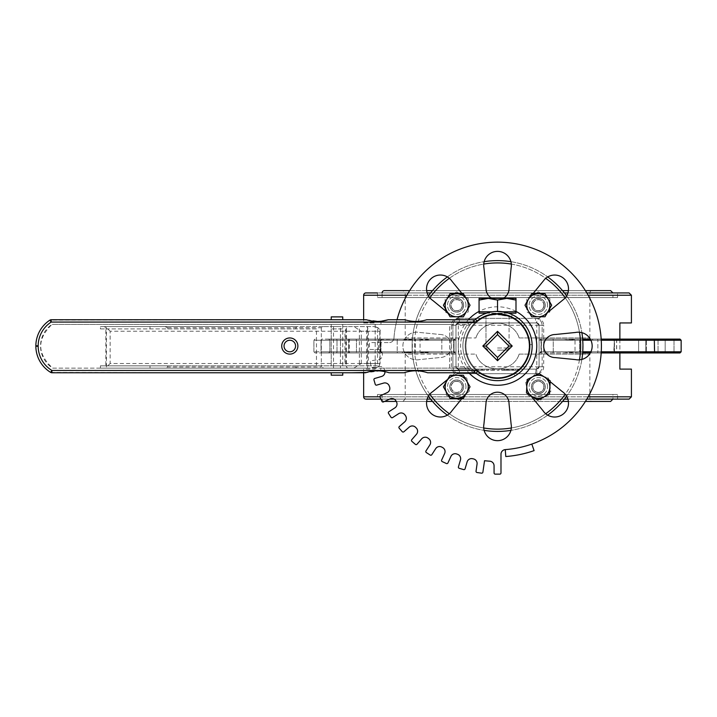 <?xml version="1.0" encoding="UTF-8"?>
<svg xmlns="http://www.w3.org/2000/svg" width="717" height="717" viewBox="0 0 717 717"><rect width="100%" height="100%" fill="white"/><g stroke="black" fill="none" stroke-linecap="round" stroke-linejoin="round"><path stroke-width="0.54" stroke-dasharray="3.58 2.69" d="M582.697 351.796L665.179 351.796L638.605 351.796L638.874 352.952L539.865 352.952L666.335 352.952L592.601 352.952L613.223 352.952L614.2 351.796L613.223 352.952L644.852 352.952A1.156 0.914 -90 0 0 645.766 351.796L614.2 351.796L614.2 340.252L681.15 340.252L539.076 340.252L539.076 352.952L539.076 351.796L681.15 351.796L645.766 351.796L645.766 340.252A1.156 0.914 90 0 0 644.852 339.105L592.601 339.105L582.697 340.252L582.697 351.796L592.601 352.952M563.705 352.952L575.007 351.796L575.007 340.252L563.705 339.105L539.865 339.105L552.538 339.105A1.156 0.699 -90 0 1 553.246 340.252L553.246 351.796A1.156 0.699 -90 0 1 552.538 352.952A1.156 0.699 90 0 0 553.246 351.796L575.007 351.796M592.601 339.105L592.134 339.105A1.156 0.699 90 0 1 592.842 340.252L582.697 340.252M644.897 339.105A1.156 0.914 -90 0 1 645.82 340.252L645.82 351.796A1.156 0.914 -90 0 1 644.897 352.952L613.125 352.952L614.102 351.796L674.016 351.796A1.156 0.914 -90 0 1 673.102 352.952L679.994 352.952L673.102 352.952A1.156 0.914 -90 0 0 674.016 351.796L674.016 340.252A1.156 0.914 -90 0 0 673.102 339.105A1.156 0.914 90 0 1 674.016 340.252L614.102 340.252L613.125 339.105L679.994 339.105M582.652 339.105L539.076 339.105L539.076 340.252L539.076 339.105L647.317 339.105A1.156 0.914 -90 0 0 646.402 340.252L646.402 351.796A1.156 0.914 -90 0 0 647.317 352.952L666.335 352.952L665.179 351.796L658.045 351.796A1.156 0.914 -90 0 0 658.968 352.952A1.156 0.914 90 0 1 658.045 351.796L658.045 340.252L597.861 340.252L597.861 351.796A1.156 0.699 -90 0 1 597.162 352.952L647.317 352.952A1.156 0.914 90 0 1 646.402 351.796L597.861 351.796L597.861 340.252L665.179 340.252L658.045 340.252L658.045 351.796L646.402 351.796L646.402 340.252A1.156 0.914 90 0 1 647.317 339.105M575.007 340.252L564.978 340.252A1.156 0.699 -90 0 0 564.279 339.105L563.705 339.105M614.487 340.252L613.223 339.105L614.487 340.252L614.487 351.796M679.994 352.952L582.652 352.952M542.16 352.952L539.076 352.952L539.076 366.799L539.076 352.952L542.16 352.952L542.16 366.799C541.693 371.074 539.462 373.387 535.465 373.727C539.462 373.378 541.693 371.074 542.16 366.799L542.16 352.952M431.347 339.105L455.187 339.105L431.347 339.105L420.045 340.252L420.045 351.796L431.347 352.952L452.902 352.952L431.347 352.952M412.356 340.252L397.191 340.252A1.156 0.699 90 0 1 397.89 339.105A1.156 0.699 -90 0 0 397.191 340.252L402.219 340.252A1.156 0.699 -90 0 1 402.918 339.105L328.718 339.105L455.187 339.105L328.718 339.105L402.452 339.105L412.356 340.252L412.356 351.796L402.452 352.952L328.718 352.952L402.918 352.952A1.156 0.699 -90 0 1 402.219 351.796L397.191 351.796A1.156 0.699 -90 0 0 397.89 352.952A1.156 0.699 90 0 1 397.191 351.796L412.356 351.796M458.288 322.946L536.773 322.946A4.616 1.309 -90 0 1 535.465 318.33A4.616 1.309 90 0 0 536.773 322.946A2.312 2.312 0 0 1 539.076 325.249L543.692 325.249L543.692 366.799A6.928 6.928 0 0 1 536.773 373.727L458.288 373.727A6.928 6.928 0 0 1 451.36 366.799L451.36 325.249A6.928 6.928 0 0 1 458.288 318.33L458.288 322.946A4.616 1.309 -90 0 0 459.588 318.33L535.465 318.33C539.462 318.671 541.693 320.983 542.16 325.249C541.693 320.983 539.462 318.671 535.465 318.33L459.588 318.33C455.591 318.671 453.359 320.983 452.902 325.249L452.902 339.105L455.976 339.105L455.976 340.252L455.976 339.105L340.745 339.105L455.976 339.105L452.902 339.105L452.902 325.249C453.368 320.983 455.6 318.671 459.588 318.33A4.616 1.309 90 0 1 458.288 322.946L455.976 325.249L455.976 339.105L455.976 325.249L458.288 322.946L455.976 325.249L455.976 366.799L455.976 325.249A2.312 2.312 0 0 1 458.288 322.946L536.773 322.946L458.288 322.946A2.312 2.312 0 0 0 455.976 325.249L458.288 325.249L458.288 369.112L536.773 369.112L539.076 366.799L539.076 325.249L536.773 322.946L539.076 325.249L539.076 339.105L539.076 325.249A2.312 2.312 0 0 0 536.773 322.946L539.076 325.249L536.773 325.249L536.773 322.946L458.288 322.946L458.288 325.249L536.773 325.249L536.773 366.799L539.076 366.799L536.773 369.112L458.288 369.112L455.976 366.799L458.288 369.112L536.773 369.112A2.312 2.312 0 0 0 539.076 366.799A2.312 2.312 0 0 1 536.773 369.112L536.773 366.799L455.976 366.799L455.976 351.796L455.976 352.952L315.059 352.952L402.452 352.952M402.452 339.105L381.193 339.437L380.852 351.796L381.829 352.952L380.852 351.796L321.037 351.796L321.037 340.252A1.156 0.914 -90 0 1 321.951 339.105L381.937 339.105L380.664 340.252L321.037 340.252L380.852 340.252L381.829 339.105L321.951 339.105A1.156 0.914 90 0 0 321.037 340.252L313.903 340.252L321.037 340.252L321.037 351.796A1.156 0.914 90 0 0 321.951 352.952L455.976 352.952L455.976 366.799A2.312 2.312 0 0 0 458.288 369.112A2.312 2.312 0 0 1 455.976 366.799L452.902 366.799C453.359 371.074 455.591 373.387 459.588 373.727C455.591 373.387 453.359 371.074 452.902 366.799L452.902 352.952L455.976 352.952L452.902 352.952L452.902 366.799L455.976 366.799L451.36 366.799M455.976 340.252L455.976 351.796L340.476 351.796L340.745 352.952L340.476 351.796L455.976 351.796L455.976 340.252L313.903 340.252L340.476 340.252L340.476 351.796L313.903 351.796L340.476 351.796L340.476 340.252L455.976 340.252M420.045 351.796L430.075 351.796A1.156 0.699 90 0 0 430.774 352.952L321.951 352.952A1.156 0.914 -90 0 1 321.037 351.796L380.96 351.796L380.96 340.252L381.937 339.105L416.147 339.105L430.075 340.252L441.815 340.252L420.045 340.252M430.075 351.796L416.147 352.952L402.219 351.796M402.219 340.252L416.147 339.105L430.774 339.105A1.156 0.699 90 0 0 430.075 340.252M381.937 352.952L380.664 351.796L381.937 352.952M564.978 340.252L578.906 339.105L613.125 339.105L614.388 340.252L613.752 352.621L597.162 352.952A1.156 0.699 90 0 0 597.861 351.796L592.842 351.796A1.156 0.699 90 0 1 592.134 352.952L578.906 352.952L564.978 351.796L541.021 351.796L553.246 351.796L553.246 340.252L541.021 340.252L541.416 351.796A1.156 1.147 90 0 1 540.268 352.952A1.156 1.147 -90 0 0 541.416 351.796L541.254 351.796A1.156 1.147 90 0 1 540.107 352.952A1.156 1.147 -90 0 0 541.254 351.796L541.254 340.252L541.254 351.796L579.596 351.796L579.865 352.952L579.596 351.796L541.416 351.796L541.416 340.252L638.605 340.252L638.605 351.796L579.596 351.796L579.596 340.252L579.596 351.796L638.605 351.796L638.874 352.952M590.315 352.952L601.169 352.952M601.169 339.105L590.315 339.105M592.842 340.252L578.906 339.105L552.538 339.105A1.156 0.699 90 0 1 553.246 340.252L541.021 340.252L539.865 339.105L541.021 340.252L541.021 351.796L539.865 352.952L541.021 351.796L541.254 340.252A1.156 1.147 90 0 0 540.107 339.105A1.156 1.147 -90 0 1 541.254 340.252L541.416 340.252A1.156 1.147 90 0 0 540.268 339.105A1.156 1.147 -90 0 1 541.416 340.252L579.596 340.252L579.865 339.105L579.596 340.252L665.179 340.252L638.605 340.252L638.605 351.796L665.179 351.796L665.179 340.252L666.335 339.105L665.179 340.252L665.179 351.796L666.335 352.952M592.842 351.796L578.906 352.952L564.279 352.952A1.156 0.699 -90 0 0 564.978 351.796M497.526 360.714L482.837 346.024L497.526 331.335L512.216 346.024L497.526 360.714L482.837 346.024L497.526 331.335L512.216 346.024L497.526 360.714M363.644 372.759L363.644 369.112L375.179 369.112L375.179 322.946L375.179 369.112L363.644 369.112M363.644 322.946L375.179 322.946L363.644 322.946L363.644 319.755M619.873 339.105L619.873 352.952M631.417 369.112L619.873 369.112L619.873 322.946L631.417 322.946M539.076 325.249L542.16 325.249L542.16 339.105L542.16 325.249L539.076 325.249L539.076 366.799L536.773 369.112A4.616 1.309 90 0 0 535.465 373.727L459.588 373.727L535.465 373.727A4.616 1.309 -90 0 1 536.773 369.112L458.288 369.112A4.616 1.309 -90 0 1 459.588 373.727A4.616 1.309 90 0 0 458.288 369.112L458.288 373.727M465.951 386.83A9.231 9.231 0 0 0 452.104 378.836A9.231 9.231 0 0 0 452.104 394.834A9.231 9.231 0 0 0 465.951 386.83A9.231 9.231 0 0 1 452.104 394.834A9.231 9.231 0 0 1 452.104 378.836A9.231 9.231 0 0 1 465.951 386.83M465.951 305.218A9.231 9.231 0 0 0 452.104 297.223A9.231 9.231 0 0 0 452.104 313.212A9.231 9.231 0 0 0 465.951 305.218A9.231 9.231 0 0 1 452.104 313.212A9.231 9.231 0 0 1 452.104 297.223A9.231 9.231 0 0 1 465.951 305.218M547.564 305.218A9.231 9.231 0 0 0 533.717 297.223A9.231 9.231 0 0 0 533.717 313.212A9.231 9.231 0 0 0 547.564 305.218A9.231 9.231 0 0 1 533.717 313.212A9.231 9.231 0 0 1 533.717 297.223A9.231 9.231 0 0 1 547.564 305.218M547.564 386.83A9.231 9.231 0 0 0 533.717 378.836A9.231 9.231 0 0 0 533.717 394.834A9.231 9.231 0 0 0 547.564 386.83A9.231 9.231 0 0 1 533.717 394.834A9.231 9.231 0 0 1 533.717 378.836A9.231 9.231 0 0 1 547.564 386.83M515.577 370.268L519.753 370.268L511.4 370.268L515.577 370.268L515.577 369.112L519.753 369.112L511.4 369.112L515.577 369.112L515.577 370.268M518.221 370.268L518.221 369.112L518.221 370.268M519.753 370.268L519.753 369.112L519.753 370.268M518.651 370.268L518.651 369.112M512.942 370.268L512.942 369.112L512.942 370.268M511.4 370.268L511.4 369.112L511.4 370.268M494.551 370.268L486.287 370.268L494.551 370.268L494.551 369.112L486.287 369.112L494.551 369.112L494.551 370.268M488.465 370.268L488.465 369.112M486.287 370.268L486.287 369.112L486.287 370.268M493.117 370.268L493.117 369.112L493.117 370.268M487.721 370.268L487.721 369.112L487.721 370.268M492.83 370.268L492.83 369.112M484.629 370.268L475.523 370.268L484.629 370.268L484.629 369.112L475.523 369.112L484.629 369.112M482.272 370.268L482.272 369.112L482.29 370.268M475.523 370.268L475.523 369.112L475.523 370.268M481.277 370.268L477.056 370.268L477.056 369.112L478.23 369.112L477.056 369.112L477.056 370.268L481.277 370.268L481.277 369.112L478.23 369.112L481.277 369.112M483.025 370.268L483.025 369.112M481.421 370.268L481.421 369.112M510.629 370.268L501.694 370.268L510.629 370.268L510.629 369.112L501.694 369.112L510.629 369.112M504.75 370.268L507.313 370.268L503.226 370.268L504.75 370.268L504.75 369.112M506.659 370.268L506.659 369.112M507.313 370.268L507.313 369.112M506.587 370.268L506.587 369.112M501.694 370.268L501.694 369.112L501.694 370.268M508.918 370.268L508.918 369.112M506.525 370.268L506.525 369.112M503.226 370.268L503.226 369.112L503.226 370.268M504.983 370.268L504.983 369.112M508.631 370.268L508.631 369.112M497.186 370.268L499.041 370.268L499.041 369.112L497.186 369.112L499.041 369.112L499.041 370.268L497.186 370.268L497.186 369.112L497.186 370.268M405.195 337.949L475.9 337.949L405.195 337.949L405.195 292.93L589.858 292.93A2.312 2.312 0 0 1 592.17 290.627L402.882 290.627L592.17 290.627M384.42 290.627L610.642 290.627M585.395 290.627L568.402 290.627M562.531 290.627L432.521 290.627M426.66 290.627L409.658 290.627M519.153 337.949C513.058 318.321 482.003 318.321 475.9 337.949C482.003 318.321 513.058 318.321 519.153 337.949L589.858 337.949L519.153 337.949M612.945 292.93L382.107 292.93L612.945 292.93L612.945 297.555L382.107 297.555L612.945 297.555M592.17 401.43L402.882 401.43L592.17 401.43A2.312 2.312 0 0 1 589.858 399.118L405.195 399.118L405.195 354.108L475.9 354.108L405.195 354.108M610.642 401.43L384.554 401.43M396.277 401.43L426.651 401.43M432.521 401.43L562.531 401.43M568.393 401.43L585.395 401.43M519.153 354.108C513.058 373.727 482.003 373.727 475.9 354.108C482.003 373.727 513.058 373.727 519.153 354.108L589.858 354.108L519.153 354.108M384.42 401.43A2.312 2.312 0 0 1 382.107 399.118L612.945 399.118L612.945 394.502L382.107 394.502L612.945 394.502M365.948 292.93L629.105 292.93M586.811 292.93L567.909 292.93L586.811 292.93M564.431 292.93L430.621 292.93L564.431 292.93M427.153 292.93L408.242 292.93L427.153 292.93M617.561 297.555L617.561 292.93L377.492 292.93L377.492 297.555L617.561 297.555L377.492 297.555M380.933 399.118L389.609 399.118M394.233 399.118L427.144 399.118M430.621 399.118L564.431 399.118M567.9 399.118L586.811 399.118M629.105 399.118L365.948 399.118M377.492 399.118L617.561 399.118L377.492 399.118L377.492 394.502L617.561 394.502L377.492 394.502M497.526 431.437A85.413 85.413 0 0 1 428.416 295.834A85.413 85.413 0 0 0 428.407 396.205A85.413 85.413 0 0 1 428.416 295.834M447.345 276.914A85.413 85.413 0 0 1 484.154 261.669A85.413 85.413 0 0 0 447.345 276.914A85.413 85.413 0 0 1 484.154 261.669M510.916 261.669A85.413 85.413 0 0 1 547.716 276.923A85.413 85.413 0 0 0 510.916 261.669A85.413 85.413 0 0 1 547.716 276.923M566.645 295.852A85.413 85.413 0 0 1 581.881 332.652A85.413 85.413 0 0 0 566.645 295.852A85.413 85.413 0 0 1 581.881 332.652M581.881 359.423A85.413 85.413 0 0 1 566.636 396.214A85.413 85.413 0 0 0 581.881 359.423A85.413 85.413 0 0 1 566.636 396.214M547.707 415.143A85.413 85.413 0 0 1 510.907 430.379A85.413 85.413 0 0 0 547.707 415.143A85.413 85.413 0 0 1 510.907 430.379M447.336 415.134A85.413 85.413 0 0 0 484.136 430.379A85.413 85.413 0 0 1 447.336 415.134M582.742 340.252L539.076 340.252L539.076 351.796L582.742 351.796M515.998 311.402A39.247 39.247 0 0 0 479.064 311.402M468.38 319.755A39.247 39.247 0 0 0 468.793 372.759M502.751 311.796L497.526 311.796L505.691 312.379C495.546 311.25 488.976 311.59 485.983 313.383C486.664 312.702 490.509 312.047 497.526 311.402L509.07 313.383A34.622 34.622 0 0 0 476.133 373.252L471.553 368.923L469.814 370.447A36.934 36.934 0 0 1 469.42 322.067L474.134 319.755L426.732 319.755M384.93 371.576A4.616 4.616 0 0 0 384.85 371.021A115.419 115.419 0 0 1 384.644 370.106A4.616 4.616 0 0 0 379.472 366.495L372.347 367.525A1.156 1.156 0 0 1 371.048 366.548L370.384 361.977A1.156 1.156 0 0 1 371.361 360.669L378.486 359.647A4.616 4.616 0 0 0 382.439 354.727A115.419 115.419 0 0 1 382.367 353.795A4.616 4.616 0 0 0 377.76 349.493L370.564 349.493A1.156 1.156 0 0 1 369.407 348.337L369.407 343.721A1.156 1.156 0 0 1 370.564 342.565L389.331 342.565L370.564 342.565A1.156 1.156 0 0 0 369.407 343.721L369.407 348.337A1.156 1.156 0 0 0 370.564 349.493L377.76 349.493A4.616 4.616 0 0 1 382.367 353.795A115.419 115.419 0 0 0 382.439 354.727A4.616 4.616 0 0 1 378.486 359.647L371.361 360.669A1.156 1.156 0 0 0 370.384 361.977L371.048 366.548A1.156 1.156 0 0 0 372.347 367.525L379.472 366.495A4.616 4.616 0 0 1 384.644 370.106A115.419 115.419 0 0 0 384.85 371.021A4.616 4.616 0 0 1 381.641 376.443L374.731 378.477A1.156 1.156 0 0 0 373.951 379.902L375.251 384.339A1.156 1.156 0 0 0 376.685 385.119L383.586 383.093A4.616 4.616 0 0 1 389.223 385.925A115.419 115.419 0 0 0 389.546 386.795A4.616 4.616 0 0 1 387.144 392.629L380.602 395.623A1.156 1.156 0 0 0 380.028 397.146L381.946 401.35A1.156 1.156 0 0 0 383.478 401.914L390.021 398.93A4.616 4.616 0 0 1 395.999 400.928A115.419 115.419 0 0 0 396.447 401.753A4.616 4.616 0 0 1 394.906 407.865L388.847 411.755A1.156 1.156 0 0 0 388.497 413.351L390.998 417.231A1.156 1.156 0 0 0 392.593 417.581L398.643 413.691A4.616 4.616 0 0 1 404.854 414.82A115.419 115.419 0 0 0 405.41 415.564A4.616 4.616 0 0 1 404.747 421.838L399.306 426.552A1.156 1.156 0 0 0 399.19 428.183L402.219 431.67A1.156 1.156 0 0 0 403.841 431.786L409.282 427.072A4.616 4.616 0 0 1 415.582 427.314A115.419 115.419 0 0 0 416.245 427.968A4.616 4.616 0 0 1 416.478 434.269L411.764 439.709A1.156 1.156 0 0 0 411.881 441.34L415.376 444.361A1.156 1.156 0 0 0 416.998 444.244L421.713 438.804A4.616 4.616 0 0 1 427.986 438.141A115.419 115.419 0 0 0 428.73 438.705A4.616 4.616 0 0 1 429.868 444.907L425.97 450.957A1.156 1.156 0 0 0 426.319 452.552L430.2 455.053A1.156 1.156 0 0 0 431.795 454.703L435.694 448.654A4.616 4.616 0 0 1 441.806 447.103A115.419 115.419 0 0 0 442.622 447.551A4.616 4.616 0 0 1 444.63 453.529L441.636 460.081A1.156 1.156 0 0 0 442.21 461.605L446.404 463.523A1.156 1.156 0 0 0 447.937 462.949L450.921 456.406A4.616 4.616 0 0 1 456.756 454.004A115.419 115.419 0 0 0 457.625 454.327A4.616 4.616 0 0 1 460.466 459.964L458.432 466.866A1.156 1.156 0 0 0 459.221 468.3L463.648 469.599A1.156 1.156 0 0 0 465.082 468.819L467.108 461.918A4.616 4.616 0 0 1 472.539 458.71A115.419 115.419 0 0 0 473.453 458.907A4.616 4.616 0 0 1 477.056 464.078L476.034 471.203A1.156 1.156 0 0 0 477.011 472.512L481.582 473.166A1.156 1.156 0 0 0 482.882 472.189L484.54 460.708A115.419 115.419 0 0 0 489.756 461.183A4.616 4.616 0 0 1 494.067 465.79L494.067 472.987A1.156 1.156 0 0 0 495.214 474.143L499.839 474.143A1.156 1.156 0 0 0 500.986 472.987L500.986 454.219A4.616 4.616 0 0 1 505.261 449.613A103.875 103.875 0 0 0 531.808 444.083L534.093 450.626A110.803 110.803 0 0 1 505.781 456.523L505.261 449.613A103.875 103.875 0 0 0 599.349 325.455A103.875 103.875 0 0 0 393.938 338.29A4.616 4.616 0 0 1 389.331 342.565A4.616 4.616 0 0 0 393.938 338.29A103.875 103.875 0 0 1 397.03 319.755M530.643 395.596L530.159 395.013A11.544 11.544 0 0 1 526.78 386.83M526.834 385.665A11.544 11.544 0 0 1 546.479 378.693L550.163 381.695M447.731 379.32L448.546 378.657A11.544 11.544 0 0 1 456.102 375.296M457.303 375.296A11.544 11.544 0 0 1 464.867 394.977L462.089 398.374M439.817 334.463A11.544 11.544 0 0 1 451.36 346.006A11.544 11.544 0 0 1 439.817 357.55L419.49 359.593A13.847 13.847 0 0 1 402.882 346.033A13.847 13.847 0 0 1 419.463 332.437L439.817 334.463A11.544 11.544 0 0 1 451.36 346.006A11.544 11.544 0 0 1 439.817 357.55L419.49 359.593A13.847 13.847 0 0 1 402.882 346.033A13.847 13.847 0 0 1 419.463 332.437L439.817 334.463M547.322 312.729L546.506 313.401A11.544 11.544 0 0 1 538.951 316.762M537.75 316.762A11.544 11.544 0 0 1 530.186 297.071L532.964 293.674M503.146 298.406A11.544 11.544 0 0 1 491.952 298.406M462.142 293.674L464.894 297.044A11.544 11.544 0 0 1 466.364 298.837M467.063 300.056A11.544 11.544 0 0 1 466.91 310.658M466.543 311.286A11.544 11.544 0 0 1 448.573 313.365L447.668 312.621M543.119 410.841L530.159 395.013A11.544 11.544 0 0 1 530.159 378.693A11.544 11.544 0 0 1 546.479 378.693L562.298 391.616A13.847 13.847 0 0 1 564.458 412.947A13.847 13.847 0 0 1 543.119 410.841M483.939 424.097L485.965 403.734A11.544 11.544 0 0 1 497.508 392.199A11.544 11.544 0 0 1 509.043 403.734L511.096 424.061A13.847 13.847 0 0 1 497.535 440.668A13.847 13.847 0 0 1 483.939 424.097M432.718 391.625L448.546 378.657A11.544 11.544 0 0 1 464.867 378.657A11.544 11.544 0 0 1 464.867 394.977L451.943 410.796A13.847 13.847 0 0 1 430.612 412.956A13.847 13.847 0 0 1 432.718 391.625M575.599 359.611L555.236 357.595A11.544 11.544 0 0 1 543.692 346.051A11.544 11.544 0 0 1 555.236 334.507L575.563 332.464A13.847 13.847 0 0 1 592.17 346.015A13.847 13.847 0 0 1 575.599 359.611M564.458 298.693L546.506 313.401A11.544 11.544 0 0 1 530.186 313.401A11.544 11.544 0 0 1 530.186 297.071L544.866 279.11A13.847 13.847 0 0 1 564.458 279.11A13.847 13.847 0 0 1 564.458 298.693M511.113 267.961L509.088 288.315A11.544 11.544 0 0 1 497.553 299.858A11.544 11.544 0 0 1 486.009 288.315L483.966 267.997A13.847 13.847 0 0 1 497.517 251.38A13.847 13.847 0 0 1 511.113 267.961M451.934 281.216L464.894 297.044A11.544 11.544 0 0 1 464.894 313.365A11.544 11.544 0 0 1 448.573 313.365L432.754 300.441A13.847 13.847 0 0 1 430.594 279.11A13.847 13.847 0 0 1 451.934 281.216M404.047 372.759L389.071 372.759L380.431 370.886L380.969 368.144L52.7 368.144A26.188 26.188 0 0 1 52 324.371C36.755 339.204 36.988 353.795 52.7 368.144L470.881 368.144L449.631 368.144L449.631 324.371L380.969 324.371L380.969 322.067L379.723 321.395L380.96 321.288M380.969 368.144L449.631 368.144L449.631 324.371L470.504 324.371L52 324.371L380.969 324.371M336.981 368.144L342.753 368.144L336.981 368.144M470.881 368.144A34.622 34.622 0 0 1 470.504 324.371A34.622 34.622 0 0 0 470.881 368.144M289.811 340.252A5.772 5.772 0 0 0 284.81 348.91A5.772 5.772 0 0 0 294.804 348.91A5.772 5.772 0 0 0 289.811 340.252M380.431 370.886L365.545 372.759L50.692 372.419C41.245 366.253 36.298 357.532 35.85 346.266L35.85 345.791C36.262 334.893 40.941 326.343 49.912 320.132L366.387 319.755L379.723 321.395M336.981 372.759L331.209 372.759L336.981 372.759M336.981 319.755L342.753 319.755L336.981 319.755M336.981 324.371L331.209 324.371L336.981 324.371M388.229 319.755L404.89 319.755M367.57 320.114L352.047 319.755M476.133 373.252A2.312 2.312 0 0 0 474.699 372.759L427.574 372.759M531.951 344.554L529.818 344.644C528.788 331.98 522.639 322.713 511.382 316.833L512.368 314.745C524.324 320.974 530.903 330.806 532.104 344.232L532.131 344.859C532.086 358.339 526.368 368.699 514.994 375.923L513.829 373.933C524.539 367.113 529.872 357.344 529.818 344.644M497.526 313.705A32.319 32.319 0 0 0 469.536 362.184A32.319 32.319 0 0 0 525.516 362.184A32.319 32.319 0 0 0 477.056 321.019A32.319 32.319 0 0 0 470.988 364.469A32.319 32.319 0 0 0 513.829 373.933L514.994 375.923A34.622 34.622 0 0 1 463.747 338.424A34.622 34.622 0 0 1 512.368 314.745L511.382 316.833A32.319 32.319 0 0 0 497.526 313.705C512.413 316.009 512.413 316.009 497.526 313.705C512.413 316.009 512.413 316.009 497.526 313.705C490.509 314.404 486.664 315.113 485.983 315.838C486.664 315.113 490.509 314.404 497.526 313.705M497.526 377.635A31.611 31.611 0 0 1 470.155 330.223A31.611 31.611 0 0 1 524.898 330.223A31.611 31.611 0 0 1 497.526 377.635A31.611 31.611 0 0 1 470.155 330.223A31.611 31.611 0 0 1 524.898 330.223A31.611 31.611 0 0 1 497.526 377.635M532.131 344.859A34.622 34.622 0 0 0 532.104 344.232M485.983 316.6C488.976 314.62 495.546 314.252 505.691 315.489C511.588 316.744 508.873 316.385 497.526 314.413C490.509 315.122 486.664 315.856 485.983 316.6L485.983 342.878L497.526 331.335L485.983 342.878M509.07 342.878L497.526 331.335L509.07 342.878L509.07 316.6L497.526 314.413M331.209 375.17L342.753 375.17M342.753 316.887L331.209 316.887M475.488 319.325L475.586 319.244A2.312 2.312 0 0 1 475.586 319.244L471.177 323.564A34.622 34.622 0 0 0 471.553 368.923A34.622 34.622 0 0 1 471.177 323.564L469.42 322.067L380.969 322.067M474.134 319.755A2.312 2.312 0 0 0 475.586 319.244L474.968 319.755M474.699 372.759L469.814 370.447L380.969 370.447M164.883 326.585L167.697 327.741L167.697 328.897L100.425 328.897L100.425 326.585L296.327 326.585L295.789 328.897L316.466 328.897L316.466 365.831L295.789 365.831L295.789 366.987L167.697 366.987L164.883 368.144L100.425 368.144L100.425 365.831L167.697 365.831L167.697 366.987M150.014 326.585L150.014 328.897M150.014 365.831L150.014 368.144M164.883 368.144L296.327 368.144L295.789 366.987L321.324 366.987L321.324 327.741L323.788 326.585L296.327 326.585M100.425 368.144L103.768 368.144L106.412 367.104L106.412 327.624L103.768 326.585L347.216 326.585L345.872 331.209L345.872 363.519L347.216 368.144L103.768 368.144M367.346 368.144L347.216 368.144L344.94 363.519L368.386 363.519L367.346 368.144L366.692 363.519L366.692 331.209L367.346 326.585L368.386 331.209L368.386 363.519L380.082 363.519L378.872 366.405L376.568 367.884L367.346 368.144M353.839 368.144L375.43 368.108L377.5 367.436L379.311 365.527L379.804 363.519L379.804 331.209L378.728 328.323L374.883 326.585L378.872 328.323L379.992 331.209L379.992 363.519L361.287 363.519L353.839 368.144L323.788 368.144L321.324 366.987M296.327 368.144L323.788 368.144M340.441 368.144L333.513 368.144L340.441 368.144L340.441 326.585L333.513 326.585L340.441 326.585M167.697 328.897L295.789 328.897M100.425 365.831L105.865 365.831L105.865 328.897L100.425 328.897M105.865 328.897L316.466 328.897M342.753 328.897L331.209 328.897L342.753 328.897L342.753 365.831L331.209 365.831L342.753 365.831M100.425 326.585L103.768 326.585M295.789 365.831L167.697 365.831M361.287 363.519L361.287 331.209L380.082 331.209L380.082 363.519L378.719 366.638L374.883 368.144M323.788 326.585L353.839 326.585L361.287 331.209M374.883 326.585C379.087 327.902 380.817 329.444 380.082 331.209L110.14 331.209L110.14 363.519L344.94 363.519L344.94 331.209L347.216 326.585L374.883 326.585L353.839 326.585M110.14 363.519L106.412 367.104M110.14 331.209L106.412 327.624M359.369 328.897L359.369 365.831L316.466 365.831M377.581 328.897L377.581 365.831L359.369 365.831M367.462 328.897L367.462 365.831L377.581 365.831M346.356 328.897L346.356 365.831L367.462 365.831M105.865 365.831L346.356 365.831M497.526 347.996L509.07 347.996L497.526 347.996M497.526 350.12L506.946 350.12L497.526 350.12M479.064 313.186L515.998 313.186M479.064 300.056L488.295 298.406L479.064 298.406L479.064 311.796L492.301 311.796M497.526 300.056L506.758 298.406L488.295 298.406L497.526 300.056L497.526 311.796L515.998 311.796L515.998 298.406L506.758 298.406L515.998 300.056M479.064 311.796L488.295 311.796L479.064 311.796M515.998 311.796L506.758 311.796L515.998 311.796M508.487 313.186L486.565 313.186M538.046 392.333A5.512 5.512 0 0 0 543.244 384.33A5.512 5.512 0 0 0 533.708 383.837A5.512 5.512 0 0 0 538.046 392.333M537.974 393.75A6.928 6.928 0 0 1 531.414 386.472A6.928 6.928 0 0 1 538.691 379.92A6.928 6.928 0 0 1 545.252 387.198A6.928 6.928 0 0 1 537.974 393.75M538.691 379.92A6.928 6.928 0 0 1 544.14 390.604A6.928 6.928 0 0 1 532.166 389.976A6.928 6.928 0 0 1 538.691 379.92M549.858 387.431L549.518 394.09L537.642 400.14L526.457 392.889L526.807 386.23A11.544 11.544 0 0 1 544.615 377.151A11.544 11.544 0 0 1 543.576 397.119A11.544 11.544 0 0 1 526.807 386.23L527.156 379.58L539.023 373.521L550.208 380.781L549.858 387.431M538.933 375.305A11.544 11.544 0 0 1 548.012 393.113A11.544 11.544 0 0 1 528.053 392.074A11.544 11.544 0 0 1 538.933 375.305M462.232 386.83A5.512 5.512 0 0 0 453.969 382.062A5.512 5.512 0 0 0 453.969 391.607A5.512 5.512 0 0 0 462.232 386.83M463.648 386.83A6.928 6.928 0 0 1 456.72 393.758A6.928 6.928 0 0 1 449.792 386.83A6.928 6.928 0 0 1 456.72 379.911A6.928 6.928 0 0 1 463.648 386.83M449.792 386.83A6.928 6.928 0 0 1 460.18 380.835A6.928 6.928 0 0 1 460.18 392.835A6.928 6.928 0 0 1 449.792 386.83M456.72 375.296L463.388 375.296L470.047 386.83L463.388 398.374L456.72 398.374A11.544 11.544 0 0 1 446.727 381.059A11.544 11.544 0 0 1 466.713 381.059A11.544 11.544 0 0 1 456.72 398.374L450.052 398.374L443.393 386.83L450.052 375.296L456.72 375.296M445.176 386.83A11.544 11.544 0 0 1 462.492 376.837A11.544 11.544 0 0 1 462.492 396.833A11.544 11.544 0 0 1 445.176 386.83M462.232 305.218A5.512 5.512 0 0 0 453.969 300.45A5.512 5.512 0 0 0 453.969 309.995A5.512 5.512 0 0 0 462.232 305.218M463.648 305.218A6.928 6.928 0 0 1 456.72 312.146A6.928 6.928 0 0 1 449.792 305.218A6.928 6.928 0 0 1 456.72 298.299A6.928 6.928 0 0 1 463.648 305.218M449.792 305.218A6.928 6.928 0 0 1 460.18 299.222A6.928 6.928 0 0 1 460.18 311.214A6.928 6.928 0 0 1 449.792 305.218M456.72 293.674L463.388 293.674L470.047 305.218L463.388 316.762L456.72 316.762A11.544 11.544 0 0 1 446.727 299.446A11.544 11.544 0 0 1 466.713 299.446A11.544 11.544 0 0 1 456.72 316.762L450.052 316.762L443.393 305.218L450.052 293.674L456.72 293.674M445.176 305.218A11.544 11.544 0 0 1 462.492 295.225A11.544 11.544 0 0 1 462.492 315.22A11.544 11.544 0 0 1 445.176 305.218A11.544 11.544 0 0 0 462.492 315.22A11.544 11.544 0 0 0 468.264 305.218L468.264 311.886L456.72 318.545L445.176 311.886L445.176 298.559L456.72 291.891L468.264 298.559L468.264 305.218A11.544 11.544 0 0 0 450.948 295.225A11.544 11.544 0 0 0 445.176 305.218L445.176 311.886L450.948 315.22A11.544 11.544 0 0 1 450.948 295.225L445.176 298.559L445.176 305.218M543.844 305.218A5.512 5.512 0 0 0 535.581 300.45A5.512 5.512 0 0 0 535.581 309.995A5.512 5.512 0 0 0 543.844 305.218M545.261 305.218A6.928 6.928 0 0 1 538.333 312.146A6.928 6.928 0 0 1 531.405 305.218A6.928 6.928 0 0 1 538.333 298.299A6.928 6.928 0 0 1 545.261 305.218M531.405 305.218A6.928 6.928 0 0 1 541.792 299.222A6.928 6.928 0 0 1 541.792 311.214A6.928 6.928 0 0 1 531.405 305.218M538.333 293.674L545.001 293.674L551.66 305.218L545.001 316.762L538.333 316.762A11.544 11.544 0 0 1 528.339 299.446A11.544 11.544 0 0 1 548.326 299.446A11.544 11.544 0 0 1 538.333 316.762L531.673 316.762L525.005 305.218L531.673 293.674L538.333 293.674M526.789 305.218A11.544 11.544 0 0 1 544.104 295.225A11.544 11.544 0 0 1 544.104 315.22A11.544 11.544 0 0 1 526.789 305.218A11.544 11.544 0 0 0 544.104 315.22A11.544 11.544 0 0 0 549.876 305.218L549.876 311.886L538.333 318.545L526.789 311.886L526.789 298.559L538.333 291.891L549.876 298.559L549.876 305.218A11.544 11.544 0 0 0 532.561 295.225A11.544 11.544 0 0 0 526.789 305.218L526.789 311.886L532.561 315.22A11.544 11.544 0 0 1 532.561 295.225L526.789 298.559L526.789 305.218M449.12 378.146L454.13 373.763L460.439 375.905A11.544 11.544 0 0 0 445.4 389.08L444.101 382.537L449.12 378.146A11.544 11.544 0 0 1 460.439 375.905L466.749 378.056L468.04 384.59A11.544 11.544 0 0 0 460.439 375.905A11.544 11.544 0 0 1 468.04 384.59L469.339 391.132L464.32 395.515A11.544 11.544 0 0 0 468.04 384.59A11.544 11.544 0 0 1 464.32 395.515L459.31 399.907L446.691 395.614L445.4 389.08A11.544 11.544 0 0 0 464.32 395.515L469.339 391.132L466.749 378.056L454.13 373.763L444.101 382.537L446.691 395.614L459.31 399.907L464.32 395.515A11.544 11.544 0 0 1 445.4 389.08A11.544 11.544 0 0 1 449.12 378.146M452.983 382.564A5.673 5.673 0 0 0 454.892 392.208A5.673 5.673 0 0 0 462.286 385.728A5.673 5.673 0 0 0 452.983 382.564A5.673 5.673 0 0 1 460.986 383.093A5.673 5.673 0 0 1 460.457 391.106A5.673 5.673 0 0 1 452.454 390.568A5.673 5.673 0 0 1 452.983 382.564M452.221 381.695A6.829 6.829 0 0 1 463.415 385.504A6.829 6.829 0 0 1 454.515 393.301A6.829 6.829 0 0 1 452.221 381.695M461.219 391.975A6.829 6.829 0 0 0 458.925 380.368A6.829 6.829 0 0 0 450.025 388.157A6.829 6.829 0 0 0 461.219 391.975M456.72 318.545L462.492 315.22A11.544 11.544 0 0 1 450.948 315.22L456.72 318.545M468.264 311.886L468.264 305.218A11.544 11.544 0 0 1 462.492 315.22L468.264 311.886M462.492 295.225L456.72 291.891L450.948 295.225A11.544 11.544 0 0 1 468.264 305.218L468.264 298.559L462.492 295.225M462.393 305.218A5.673 5.673 0 0 0 453.879 300.306A5.673 5.673 0 0 0 453.879 310.138A5.673 5.673 0 0 0 462.393 305.218A5.673 5.673 0 0 1 456.72 310.891A5.673 5.673 0 0 1 451.047 305.218A5.673 5.673 0 0 1 456.72 299.545A5.673 5.673 0 0 1 462.393 305.218M463.549 305.218A6.829 6.829 0 0 1 453.305 311.133A6.829 6.829 0 0 1 453.305 299.303A6.829 6.829 0 0 1 463.549 305.218M449.891 305.218A6.829 6.829 0 0 0 460.135 311.133A6.829 6.829 0 0 0 460.135 299.303A6.829 6.829 0 0 0 449.891 305.218M538.333 318.545L544.104 315.22A11.544 11.544 0 0 1 532.561 315.22L538.333 318.545M549.876 311.886L549.876 305.218A11.544 11.544 0 0 1 544.104 315.22L549.876 311.886M544.104 295.225L538.333 291.891L532.561 295.225A11.544 11.544 0 0 1 549.876 305.218L549.876 298.559L544.104 295.225M544.006 305.218A5.673 5.673 0 0 0 535.5 300.306A5.673 5.673 0 0 0 535.5 310.138A5.673 5.673 0 0 0 544.006 305.218A5.673 5.673 0 0 1 538.333 310.891A5.673 5.673 0 0 1 532.659 305.218A5.673 5.673 0 0 1 538.333 299.545A5.673 5.673 0 0 1 544.006 305.218M545.162 305.218A6.829 6.829 0 0 1 534.918 311.133A6.829 6.829 0 0 1 534.918 299.303A6.829 6.829 0 0 1 545.162 305.218M531.503 305.218A6.829 6.829 0 0 0 541.747 311.133A6.829 6.829 0 0 0 541.747 299.303A6.829 6.829 0 0 0 531.503 305.218M545.879 395.569L540.833 399.925L534.541 397.738A11.544 11.544 0 0 0 549.67 384.671L550.925 391.213L545.879 395.569A11.544 11.544 0 0 1 534.541 397.738L528.25 395.551L526.995 388.999A11.544 11.544 0 0 0 534.541 397.738A11.544 11.544 0 0 1 526.995 388.999L525.749 382.457L530.786 378.101A11.544 11.544 0 0 0 526.995 388.999A11.544 11.544 0 0 1 530.786 378.101L535.832 373.745L548.415 378.119L549.67 384.671A11.544 11.544 0 0 0 530.786 378.101L525.749 382.457L528.25 395.551L540.833 399.925L550.925 391.213L548.415 378.119L535.832 373.745L530.786 378.101A11.544 11.544 0 0 1 549.67 384.671A11.544 11.544 0 0 1 545.879 395.569M542.043 391.132A5.673 5.673 0 0 0 540.197 381.471A5.673 5.673 0 0 0 532.758 387.897A5.673 5.673 0 0 0 542.043 391.132A5.673 5.673 0 0 1 534.04 390.541A5.673 5.673 0 0 1 534.622 382.537A5.673 5.673 0 0 1 542.626 383.12A5.673 5.673 0 0 1 542.043 391.132M542.796 392.002A6.829 6.829 0 0 1 531.629 388.112A6.829 6.829 0 0 1 540.573 380.386A6.829 6.829 0 0 1 542.796 392.002M533.869 381.668A6.829 6.829 0 0 0 536.092 393.283A6.829 6.829 0 0 0 545.045 385.549A6.829 6.829 0 0 0 533.869 381.668M597.162 339.105A1.156 0.699 -90 0 1 597.861 340.252A1.156 0.699 90 0 0 597.162 339.105M658.968 339.105A1.156 0.914 -90 0 0 658.045 340.252A1.156 0.914 90 0 1 658.968 339.105M654.307 339.105L654.307 352.952M616.674 339.105L616.674 352.952M442.514 339.105A1.156 0.699 -90 0 0 441.815 340.252L441.815 351.796A1.156 0.699 -90 0 0 442.514 352.952A1.156 0.699 90 0 1 441.815 351.796L453.798 351.796A1.156 1.147 90 0 0 454.945 352.952A1.156 1.147 -90 0 1 453.798 351.796L453.637 351.796A1.156 1.147 90 0 0 454.784 352.952A1.156 1.147 -90 0 1 453.637 351.796L415.457 351.796L415.188 352.952L415.457 351.796L356.448 351.796L356.179 352.952L356.448 351.796L337.008 351.796A1.156 0.914 -90 0 1 336.094 352.952A1.156 0.914 90 0 0 337.008 351.796L348.65 351.796A1.156 0.914 -90 0 1 347.736 352.952A1.156 0.914 90 0 0 348.65 351.796L397.191 351.796L348.65 351.796L348.65 340.252L329.874 340.252L454.031 340.252L441.815 340.252L454.031 340.252L453.798 351.796L441.815 351.796L441.815 340.252A1.156 0.699 90 0 1 442.514 339.105M454.945 339.105A1.156 1.147 90 0 0 453.798 340.252L415.457 340.252L415.457 351.796L453.637 351.796L453.637 340.252L453.798 351.796L453.798 340.252A1.156 1.147 -90 0 1 454.945 339.105M454.784 339.105A1.156 1.147 90 0 0 453.637 340.252A1.156 1.147 -90 0 1 454.784 339.105M415.188 339.105L415.457 340.252L356.448 340.252L356.448 351.796L356.448 340.252L329.874 340.252L337.008 340.252L337.008 351.796L329.874 351.796L415.457 351.796L415.188 339.105M356.179 339.105L356.448 340.252L356.179 339.105M336.094 339.105A1.156 0.914 -90 0 1 337.008 340.252L348.65 340.252L348.65 351.796L337.008 351.796L337.008 340.252A1.156 0.914 90 0 0 336.094 339.105M347.736 339.105A1.156 0.914 -90 0 1 348.65 340.252L397.191 340.252L348.65 340.252A1.156 0.914 90 0 0 347.736 339.105M397.191 340.252L397.191 351.796L397.191 340.252M378.379 339.105L378.379 352.952M350.201 339.105A1.156 0.914 90 0 0 349.287 340.252L349.287 351.796A1.156 0.914 90 0 0 350.201 352.952M340.745 339.105L340.476 340.252L340.745 339.105M380.566 351.796L380.566 340.252M350.156 339.105A1.156 0.914 -90 0 0 349.233 340.252L349.233 351.796A1.156 0.914 -90 0 0 350.156 352.952M378.468 339.105L378.468 352.952M380.664 340.252L380.664 351.796M616.584 339.105L616.584 352.952M674.016 351.796L681.15 351.796L681.15 340.252L674.016 340.252L674.016 351.796M601.24 351.796L590.916 351.796M590.907 340.252L601.24 340.252M614.388 351.796L614.388 340.252M452.902 325.249L455.976 325.249L452.902 325.249M363.644 396.815L631.417 396.815M588.146 396.815L566.959 396.815M566.197 396.815L428.856 396.815M428.076 396.815L379.938 396.815M406.906 295.243L428.094 295.243M428.856 295.243L566.197 295.243M566.977 295.243L588.146 295.243M631.417 295.243L363.644 295.243M542.16 366.799L539.076 366.799L542.16 366.799M543.692 366.799L539.076 366.799M536.773 373.727L536.773 369.112M451.36 325.249L455.976 325.249M458.288 318.33L536.773 318.33L536.773 322.946M536.773 318.33A6.928 6.928 0 0 1 543.692 325.249M497.526 429.125A83.1 83.1 0 0 0 569.495 304.474A83.1 83.1 0 0 0 425.557 304.474A83.1 83.1 0 0 0 497.526 429.125M517.728 370.268L517.728 369.112M513.435 370.268L513.435 369.112M512.512 370.268L512.512 369.112M478.185 370.268L478.185 369.112M478.23 370.268L478.23 369.112L478.23 370.268M478.149 370.268L478.149 369.112M504.58 370.268L504.58 369.112M504.669 370.268L504.669 369.112M507.609 370.268L507.609 369.112M589.858 337.949L589.858 292.93L405.195 292.93L402.882 290.627M402.882 401.43L405.195 399.118L589.858 399.118L589.858 354.108M612.945 399.118L382.107 399.118L382.107 394.502M511.338 264.08A83.1 83.1 0 0 1 545.718 278.33M565.238 297.851A83.1 83.1 0 0 1 579.479 332.231M579.47 359.835A83.1 83.1 0 0 1 565.229 394.216M545.709 413.736A83.1 83.1 0 0 1 511.32 427.977M483.715 427.977A83.1 83.1 0 0 1 449.335 413.727M429.815 394.207A83.1 83.1 0 0 1 429.824 297.833M449.344 278.321A83.1 83.1 0 0 1 483.733 264.08M167.697 327.741L321.324 327.741M454.031 340.252L455.187 339.105L454.031 340.252L454.031 351.796L455.187 352.952L454.031 351.796L454.031 340.252M329.874 340.252L328.718 339.105L329.874 340.252L329.874 351.796L328.718 352.952L329.874 351.796L329.874 340.252M313.903 340.252L315.059 339.105L313.903 340.252L313.903 351.796L315.059 352.952L313.903 351.796L313.903 340.252M382.107 297.555L382.107 292.93M617.561 399.118L617.561 394.502M509.07 315.838L509.07 347.996L506.946 350.12M485.983 315.838L485.983 347.996L488.107 350.12M331.209 324.371L331.209 368.144M342.753 324.371L342.753 368.144M331.209 328.897L331.209 365.831M333.513 326.585L333.513 368.144"/><path stroke-width="1.08" d="M647.317 339.105L644.852 339.105M654.307 352.952L679.994 352.952L681.15 351.796L654.576 351.796L654.307 352.952L601.169 352.952M582.652 352.952L590.315 352.952M601.24 340.252L681.15 340.252L679.994 339.105L601.169 339.105M590.315 339.105L582.652 339.105M666.335 352.952L638.874 352.952M497.526 334.597L508.953 346.024L497.526 357.451L486.099 346.024L497.526 334.597L497.526 331.335L482.837 346.024L497.526 360.714L512.216 346.024L497.526 331.335L512.216 346.024L497.526 360.714L482.837 346.024L497.526 331.335M486.099 346.024L482.837 346.024M508.953 346.024L512.216 346.024M497.526 357.451L497.526 360.714M380.933 399.118L365.948 399.118A2.312 2.312 0 0 1 363.644 396.815L363.644 372.759M363.644 319.755L363.644 295.243A2.312 2.312 0 0 1 365.948 292.93L377.492 292.93M588.146 295.243L631.417 295.243L631.417 322.946L619.873 322.946L619.873 339.105M619.873 352.952L619.873 369.112L631.417 369.112L631.417 396.815L588.146 396.815M612.945 292.93L610.642 290.627L585.395 290.627M568.402 290.627L562.531 290.627M432.521 290.627L426.66 290.627M409.658 290.627L384.42 290.627A2.312 2.312 0 0 0 382.107 292.93M384.554 401.43L396.277 401.43M426.651 401.43L432.521 401.43M562.531 401.43L568.393 401.43M585.395 401.43L610.642 401.43L612.945 399.118M631.417 295.243L629.105 292.93L586.811 292.93L617.561 292.93M567.909 292.93L564.431 292.93L567.909 292.93M430.621 292.93L427.153 292.93L430.621 292.93M389.609 399.118L394.233 399.118M427.144 399.118L430.621 399.118M564.431 399.118L567.9 399.118M586.811 399.118L629.105 399.118L631.417 396.815M428.416 295.834A85.413 85.413 0 0 1 447.345 276.914A85.413 85.413 0 0 0 428.416 295.834A85.413 85.413 0 0 1 447.345 276.914M484.154 261.669A85.413 85.413 0 0 1 510.916 261.669A85.413 85.413 0 0 0 484.154 261.669A85.413 85.413 0 0 1 510.916 261.669M547.716 276.923A85.413 85.413 0 0 1 566.645 295.852A85.413 85.413 0 0 0 547.716 276.923A85.413 85.413 0 0 1 566.645 295.852M581.881 332.652A85.413 85.413 0 0 1 581.881 359.423A85.413 85.413 0 0 0 581.881 332.652A85.413 85.413 0 0 1 581.881 359.423M566.636 396.214A85.413 85.413 0 0 1 547.707 415.143A85.413 85.413 0 0 0 566.636 396.214A85.413 85.413 0 0 1 547.707 415.143M510.907 430.379A85.413 85.413 0 0 1 484.136 430.379A85.413 85.413 0 0 0 510.907 430.379A85.413 85.413 0 0 1 497.526 431.437M428.407 396.205A85.413 85.413 0 0 0 447.336 415.134A85.413 85.413 0 0 1 428.407 396.205M479.064 311.402A39.247 39.247 0 0 0 468.38 319.755M468.793 372.759A39.247 39.247 0 0 0 528.626 369.954A39.247 39.247 0 0 0 515.998 311.402M477.558 371.433L476.133 373.252A34.622 34.622 0 0 0 530.132 334.382A34.622 34.622 0 0 0 475.595 319.235A2.312 2.312 0 0 1 474.134 319.755L426.732 319.755C419.454 321.969 412.167 321.969 404.89 319.755L388.229 319.755C380.951 321.969 373.665 321.969 366.387 319.755L51.167 319.755A2.312 2.312 0 0 0 49.912 320.132A2.312 2.312 0 0 1 51.167 319.755L51.167 322.067L49.912 320.132A30.885 30.885 0 0 0 35.85 345.791L38.162 345.809L35.85 346.248L38.162 345.809A28.572 28.572 0 0 1 51.167 322.067L474.134 322.067A4.616 4.616 0 0 0 477.056 321.019L477.056 321.019A32.319 32.319 0 0 1 520.981 323.788A32.319 32.319 0 0 1 521.411 367.794A32.319 32.319 0 0 1 477.558 371.433A4.616 4.616 0 0 0 474.699 370.447L51.893 370.447L51.893 372.759A2.312 2.312 0 0 1 50.692 372.419L51.893 370.447A28.572 28.572 0 0 1 38.162 346.248L35.85 346.266A30.885 30.885 0 0 0 50.692 372.419A2.312 2.312 0 0 0 51.893 372.759L365.545 372.759C373.387 370.178 381.229 370.178 389.071 372.759L404.047 372.759C411.89 370.178 419.732 370.178 427.574 372.759L474.699 372.759A2.312 2.312 0 0 1 476.133 373.252A34.622 34.622 0 0 0 527.864 362.721A34.622 34.622 0 0 0 509.07 313.383L509.07 313.186M505.261 449.613L505.781 456.523A110.803 110.803 0 0 0 534.093 450.626L531.808 444.083A103.875 103.875 0 0 1 505.261 449.613A4.616 4.616 0 0 0 500.986 454.219L500.986 472.987A1.156 1.156 0 0 1 499.839 474.143L495.214 474.143A1.156 1.156 0 0 1 494.067 472.987L494.067 465.79A4.616 4.616 0 0 0 489.756 461.183A115.419 115.419 0 0 1 484.54 460.708L482.882 472.189A1.156 1.156 0 0 1 481.582 473.166L477.011 472.512A1.156 1.156 0 0 1 476.034 471.203L477.056 464.078A4.616 4.616 0 0 0 473.453 458.907A115.419 115.419 0 0 1 472.539 458.71A4.616 4.616 0 0 0 467.108 461.918L465.082 468.819A1.156 1.156 0 0 1 463.648 469.599L459.221 468.3A1.156 1.156 0 0 1 458.432 466.866L460.466 459.964A4.616 4.616 0 0 0 457.625 454.327A115.419 115.419 0 0 1 456.756 454.004A4.616 4.616 0 0 0 450.921 456.406L447.937 462.949A1.156 1.156 0 0 1 446.404 463.523L442.21 461.605A1.156 1.156 0 0 1 441.636 460.081L444.63 453.529A4.616 4.616 0 0 0 442.622 447.551A115.419 115.419 0 0 1 441.806 447.103A4.616 4.616 0 0 0 435.694 448.654L431.795 454.703A1.156 1.156 0 0 1 430.2 455.053L426.319 452.552A1.156 1.156 0 0 1 425.97 450.957L429.868 444.907A4.616 4.616 0 0 0 428.73 438.705A115.419 115.419 0 0 1 427.986 438.141A4.616 4.616 0 0 0 421.713 438.804L416.998 444.244A1.156 1.156 0 0 1 415.376 444.361L411.881 441.34A1.156 1.156 0 0 1 411.764 439.709L416.478 434.269A4.616 4.616 0 0 0 416.245 427.968A115.419 115.419 0 0 1 415.582 427.314A4.616 4.616 0 0 0 409.282 427.072L403.841 431.786A1.156 1.156 0 0 1 402.219 431.67L399.19 428.183A1.156 1.156 0 0 1 399.306 426.552L404.747 421.838A4.616 4.616 0 0 0 405.41 415.564A115.419 115.419 0 0 1 404.854 414.82A4.616 4.616 0 0 0 398.643 413.691L392.593 417.581A1.156 1.156 0 0 1 390.998 417.231L388.497 413.351A1.156 1.156 0 0 1 388.847 411.755L394.906 407.865A4.616 4.616 0 0 0 396.447 401.753A115.419 115.419 0 0 1 395.999 400.928A4.616 4.616 0 0 0 390.021 398.93L383.478 401.914A1.156 1.156 0 0 1 381.946 401.35L380.028 397.146A1.156 1.156 0 0 1 380.602 395.623L387.144 392.629A4.616 4.616 0 0 0 389.546 386.795A115.419 115.419 0 0 1 389.223 385.925A4.616 4.616 0 0 0 383.586 383.093L376.685 385.119A1.156 1.156 0 0 1 375.251 384.339L373.951 379.902A1.156 1.156 0 0 1 374.731 378.477L381.641 376.443A4.616 4.616 0 0 0 384.93 371.576M531.808 444.083A103.875 103.875 0 0 0 567.963 269.673A103.875 103.875 0 0 0 397.03 319.755M526.78 386.83A11.544 11.544 0 0 1 526.834 385.665M550.163 381.695L562.298 391.616A13.847 13.847 0 0 1 564.458 412.947A13.847 13.847 0 0 1 543.119 410.841L530.643 395.596M485.965 403.734A11.544 11.544 0 0 1 497.508 392.199A11.544 11.544 0 0 1 509.043 403.734L511.096 424.061A13.847 13.847 0 0 1 497.535 440.668A13.847 13.847 0 0 1 483.939 424.097L485.965 403.734M456.102 375.296A11.544 11.544 0 0 1 457.303 375.296M462.089 398.374L451.943 410.796A13.847 13.847 0 0 1 430.612 412.956A13.847 13.847 0 0 1 432.718 391.625L447.731 379.32M555.236 357.595A11.544 11.544 0 0 1 543.692 346.051A11.544 11.544 0 0 1 555.236 334.507L575.563 332.464A13.847 13.847 0 0 1 592.17 346.015A13.847 13.847 0 0 1 575.599 359.611L555.236 357.595M538.951 316.762A11.544 11.544 0 0 1 537.75 316.762M532.964 293.674L544.866 279.11A13.847 13.847 0 0 1 564.458 279.11A13.847 13.847 0 0 1 564.458 298.693L547.322 312.729M491.952 298.406A11.544 11.544 0 0 1 486.009 288.315L483.966 267.997A13.847 13.847 0 0 1 497.517 251.38A13.847 13.847 0 0 1 511.113 267.961L509.088 288.315A11.544 11.544 0 0 1 503.146 298.406M466.364 298.837A11.544 11.544 0 0 1 467.063 300.056M466.91 310.658A11.544 11.544 0 0 1 466.543 311.286M447.668 312.621L432.754 300.441A13.847 13.847 0 0 1 430.594 279.11A13.847 13.847 0 0 1 451.934 281.216L462.142 293.674M289.811 354.108A8.075 8.075 0 0 0 296.802 341.991A8.075 8.075 0 0 0 282.812 341.991A8.075 8.075 0 0 0 289.811 354.108M380.96 321.288L388.229 319.755M404.89 319.755C412.167 321.969 419.454 321.969 426.732 319.755M427.574 372.759C419.732 370.178 411.89 370.178 404.047 372.759M352.047 372.759L366.459 372.446M289.811 351.796A5.772 5.772 0 0 1 284.04 346.024A5.772 5.772 0 0 1 289.811 340.252A5.772 5.772 0 0 1 295.574 346.024A5.772 5.772 0 0 1 289.811 351.796M342.753 372.759L342.753 375.17L331.209 375.17L331.209 372.759M331.209 319.755L331.209 316.887L342.753 316.887L342.753 319.755M476.133 373.252A34.622 34.622 0 0 0 530.132 334.382A34.622 34.622 0 0 0 475.595 319.235L474.968 319.755M488.295 298.406L479.064 300.056L479.064 298.406L506.758 298.406L497.526 300.056L488.295 298.406M515.998 298.406L515.998 300.056L506.758 298.406L515.998 298.406M502.751 311.796L515.998 311.796L515.998 300.056M497.526 311.402L497.526 300.056M492.301 311.796L479.064 311.796L479.064 300.056M515.998 311.796L515.998 313.186L508.487 313.186M486.565 313.186L479.064 313.186L479.064 311.796M532.05 396.519L526.457 392.889L526.807 386.23A11.544 11.544 0 0 0 543.576 397.119L537.642 400.14L532.05 396.519M527.156 379.58L533.089 376.55A11.544 11.544 0 0 0 526.807 386.23L527.156 379.58M539.023 373.521L544.615 377.151A11.544 11.544 0 0 0 533.089 376.55L539.023 373.521M549.858 387.431L549.518 394.09L543.576 397.119A11.544 11.544 0 0 0 544.615 377.151L550.208 380.781L549.858 387.431M466.713 392.602L463.388 398.374L456.72 398.374A11.544 11.544 0 0 0 466.713 381.059L470.047 386.83L466.713 392.602M450.052 398.374L446.727 392.602A11.544 11.544 0 0 0 456.72 398.374L450.052 398.374M443.393 386.83L446.727 381.059A11.544 11.544 0 0 0 446.727 392.602L443.393 386.83M456.72 375.296L463.388 375.296L466.713 381.059A11.544 11.544 0 0 0 446.727 381.059L450.052 375.296L456.72 375.296M466.713 310.99L463.388 316.762L456.72 316.762A11.544 11.544 0 0 0 466.713 299.446L470.047 305.218L466.713 310.99M450.052 316.762L446.727 310.99A11.544 11.544 0 0 0 456.72 316.762L450.052 316.762M443.393 305.218L446.727 299.446A11.544 11.544 0 0 0 446.727 310.99L443.393 305.218M456.72 293.674L463.388 293.674L466.713 299.446A11.544 11.544 0 0 0 446.727 299.446L450.052 293.674L456.72 293.674M548.326 310.99L545.001 316.762L538.333 316.762A11.544 11.544 0 0 0 548.326 299.446L551.66 305.218L548.326 310.99M531.673 316.762L528.339 310.99A11.544 11.544 0 0 0 538.333 316.762L531.673 316.762M525.005 305.218L528.339 299.446A11.544 11.544 0 0 0 528.339 310.99L525.005 305.218M538.333 293.674L545.001 293.674L548.326 299.446A11.544 11.544 0 0 0 528.339 299.446L531.673 293.674L538.333 293.674M654.307 339.105L654.576 351.796L601.24 351.796M590.916 351.796L582.742 351.796M582.742 340.252L590.907 340.252M566.959 396.815L566.197 396.815M428.856 396.815L428.076 396.815M379.938 396.815L363.644 396.815M363.644 295.243L406.906 295.243M428.094 295.243L428.856 295.243M566.197 295.243L566.977 295.243M483.733 264.08A83.1 83.1 0 0 1 511.338 264.08M545.718 278.33A83.1 83.1 0 0 1 565.238 297.851M579.479 332.231A83.1 83.1 0 0 1 579.47 359.835M565.229 394.216A83.1 83.1 0 0 1 545.709 413.736M511.32 427.977A83.1 83.1 0 0 1 483.715 427.977M449.335 413.727A83.1 83.1 0 0 1 429.815 394.207M429.824 297.833A83.1 83.1 0 0 1 449.344 278.321M474.699 372.759L474.699 370.447M474.134 322.067L474.134 319.755M475.488 319.325L477.056 321.019M679.994 339.105L681.15 340.252L681.15 351.796L679.994 352.952M475.586 319.244L474.744 319.674"/></g></svg>
